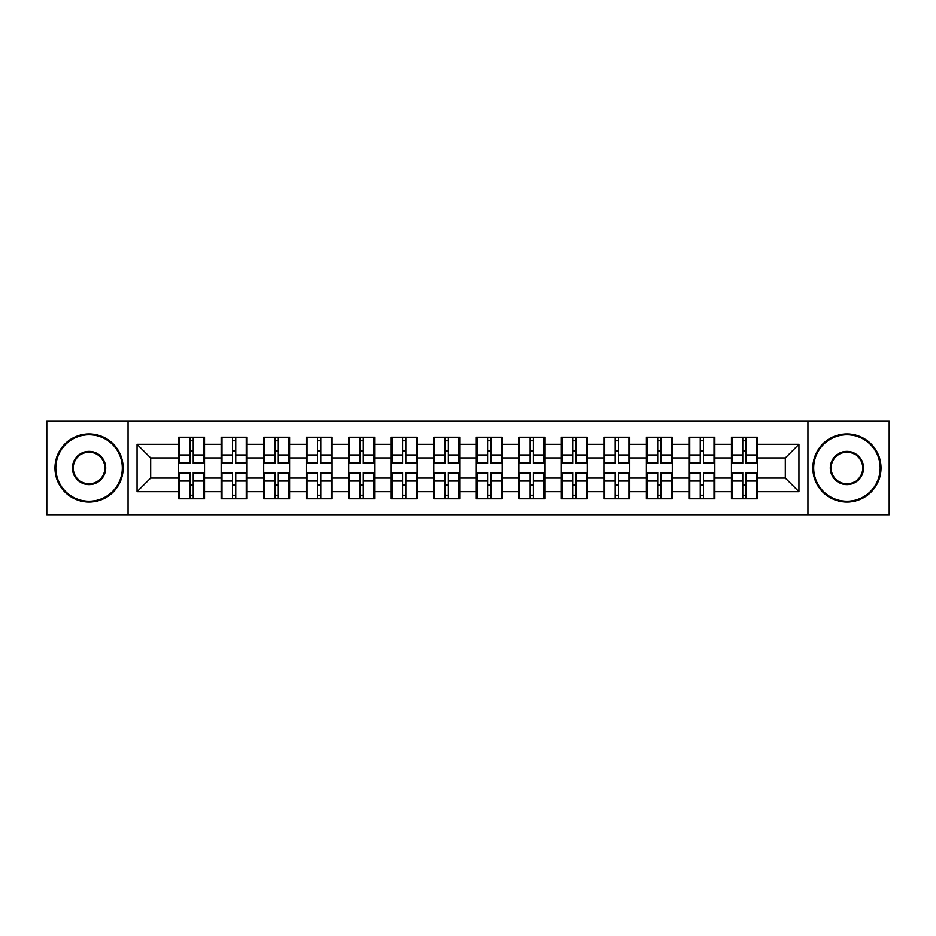 <?xml version="1.0" encoding="UTF-8"?>
<svg xmlns="http://www.w3.org/2000/svg" width="936" height="936" viewBox="0 0 936 936"><rect width="100%" height="100%" fill="white"/><g stroke="black" fill="none" stroke-linecap="round" stroke-linejoin="round"><path stroke-width="1.4" d="M807.955 514.753L889.2 514.753L889.2 421.247L807.955 421.247L807.955 514.753L128.045 514.753L128.045 421.247L46.8 421.247L46.8 514.753L128.045 514.753M757.388 485.316L756.569 485.316M732.303 485.316L731.484 485.316M731.484 450.684L732.303 450.684M756.569 450.684L757.388 450.684M757.388 447.139L756.569 447.139M732.303 447.139L731.484 447.139M731.484 488.861L732.303 488.861M756.569 488.861L757.388 488.861M714.858 485.316L714.039 485.316M689.773 485.316L688.954 485.316M688.954 450.684L689.773 450.684M714.039 450.684L714.858 450.684M714.858 447.139L714.039 447.139M689.773 447.139L688.954 447.139M688.954 488.861L689.773 488.861M714.039 488.861L714.858 488.861M672.329 485.316L671.51 485.316M647.244 485.316L646.425 485.316M646.425 450.684L647.244 450.684M671.51 450.684L672.329 450.684M672.329 447.139L671.51 447.139M647.244 447.139L646.425 447.139M646.425 488.861L647.244 488.861M671.51 488.861L672.329 488.861M629.799 485.316L628.98 485.316M604.715 485.316L603.907 485.316M603.907 450.684L604.715 450.684M628.98 450.684L629.799 450.684M629.799 447.139L628.98 447.139M604.715 447.139L603.907 447.139M603.907 488.861L604.715 488.861M628.98 488.861L629.799 488.861M587.27 485.316L586.451 485.316M562.185 485.316L561.378 485.316M561.378 450.684L562.185 450.684M586.451 450.684L587.27 450.684M587.27 447.139L586.451 447.139M562.185 447.139L561.378 447.139M561.378 488.861L562.185 488.861M586.451 488.861L587.27 488.861M544.74 485.316L543.921 485.316M519.667 485.316L518.848 485.316M518.848 450.684L519.667 450.684M543.921 450.684L544.74 450.684M544.74 447.139L543.921 447.139M519.667 447.139L518.848 447.139M518.848 488.861L519.667 488.861M543.921 488.861L544.74 488.861M502.211 485.316L501.392 485.316M477.138 485.316L476.319 485.316M476.319 450.684L477.138 450.684M501.392 450.684L502.211 450.684M502.211 447.139L501.392 447.139M477.138 447.139L476.319 447.139M476.319 488.861L477.138 488.861M501.392 488.861L502.211 488.861M459.681 485.316L458.862 485.316M434.608 485.316L433.789 485.316M433.789 450.684L434.608 450.684M458.862 450.684L459.681 450.684M459.681 447.139L458.862 447.139M434.608 447.139L433.789 447.139M433.789 488.861L434.608 488.861M458.862 488.861L459.681 488.861M417.152 485.316L416.333 485.316M392.079 485.316L391.26 485.316M391.26 450.684L392.079 450.684M416.333 450.684L417.152 450.684M417.152 447.139L416.333 447.139M392.079 447.139L391.26 447.139M391.26 488.861L392.079 488.861M416.333 488.861L417.152 488.861M374.622 485.316L373.815 485.316M349.549 485.316L348.73 485.316M348.73 450.684L349.549 450.684M373.815 450.684L374.622 450.684M374.622 447.139L373.815 447.139M349.549 447.139L348.73 447.139M348.73 488.861L349.549 488.861M373.815 488.861L374.622 488.861M332.093 485.316L331.285 485.316M307.02 485.316L306.201 485.316M306.201 450.684L307.02 450.684M331.285 450.684L332.093 450.684M332.093 447.139L331.285 447.139M307.02 447.139L306.201 447.139M306.201 488.861L307.02 488.861M331.285 488.861L332.093 488.861M289.575 485.316L288.756 485.316M264.49 485.316L263.671 485.316M263.671 450.684L264.49 450.684M288.756 450.684L289.575 450.684M289.575 447.139L288.756 447.139M264.49 447.139L263.671 447.139M263.671 488.861L264.49 488.861M288.756 488.861L289.575 488.861M247.046 485.316L246.226 485.316M221.961 485.316L221.142 485.316M221.142 450.684L221.961 450.684M246.226 450.684L247.046 450.684M247.046 447.139L246.226 447.139M221.961 447.139L221.142 447.139M221.142 488.861L221.961 488.861M246.226 488.861L247.046 488.861M807.955 421.247L128.045 421.247M785.327 478.085L785.327 457.915L757.388 457.915L757.388 478.085L785.327 478.085L798.958 491.716L798.958 444.284L757.388 444.284L757.388 437.194L731.484 437.194L731.484 457.915L714.858 457.915L714.858 478.085L731.484 478.085L731.484 457.915M798.958 491.716L757.388 491.716L757.388 498.806L731.484 498.806L731.484 491.716L714.858 491.716L714.858 498.806L688.954 498.806L688.954 491.716L672.329 491.716L672.329 498.806L646.425 498.806L646.425 491.716L629.799 491.716L629.799 498.806L603.907 498.806L603.907 491.716L587.27 491.716L587.27 498.806L561.378 498.806L561.378 491.716L544.74 491.716L544.74 498.806L518.848 498.806L518.848 491.716L502.211 491.716L502.211 498.806L476.319 498.806L476.319 491.716L459.681 491.716L459.681 498.806L433.789 498.806L433.789 491.716L417.152 491.716L417.152 498.806L391.26 498.806L391.26 491.716L374.622 491.716L374.622 498.806L348.73 498.806L348.73 491.716L332.093 491.716L332.093 498.806L306.201 498.806L306.201 491.716L289.575 491.716L289.575 498.806L263.671 498.806L263.671 491.716L247.046 491.716L247.046 498.806L221.142 498.806L221.142 491.716L204.516 491.716L204.516 498.806L178.612 498.806L178.612 491.716L137.042 491.716L137.042 444.284L178.612 444.284L178.612 457.915L150.673 457.915L150.673 478.085L178.612 478.085L178.612 457.915M731.484 444.284L714.858 444.284L714.858 437.194L688.954 437.194L688.954 444.284L672.329 444.284L672.329 437.194L646.425 437.194L646.425 444.284L629.799 444.284L629.799 437.194L603.907 437.194L603.907 444.284L587.27 444.284L587.27 437.194L561.378 437.194L561.378 444.284L544.74 444.284L544.74 437.194L518.848 437.194L518.848 444.284L502.211 444.284L502.211 437.194L476.319 437.194L476.319 444.284L459.681 444.284L459.681 437.194L433.789 437.194L433.789 444.284L417.152 444.284L417.152 437.194L391.26 437.194L391.26 444.284L374.622 444.284L374.622 437.194L348.73 437.194L348.73 444.284L332.093 444.284L332.093 437.194L306.201 437.194L306.201 444.284L289.575 444.284L289.575 437.194L263.671 437.194L263.671 444.284L247.046 444.284L247.046 437.194L221.142 437.194L221.142 444.284L204.516 444.284L204.516 437.194L178.612 437.194L178.612 444.284M731.484 478.085L731.484 491.716M714.858 478.085L714.858 491.716M714.858 444.284L714.858 457.915M672.329 478.085L688.954 478.085L688.954 457.915L672.329 457.915L672.329 491.716M688.954 478.085L688.954 491.716M688.954 444.284L688.954 457.915M672.329 444.284L672.329 457.915M629.799 478.085L646.425 478.085L646.425 457.915L629.799 457.915L629.799 491.716M646.425 478.085L646.425 491.716M646.425 444.284L646.425 457.915M629.799 444.284L629.799 457.915M587.27 478.085L603.907 478.085L603.907 457.915L587.27 457.915L587.27 491.716M603.907 478.085L603.907 491.716M603.907 444.284L603.907 457.915M587.27 444.284L587.27 457.915M544.74 478.085L561.378 478.085L561.378 457.915L544.74 457.915L544.74 491.716M561.378 478.085L561.378 491.716M561.378 444.284L561.378 457.915M544.74 444.284L544.74 457.915M502.211 478.085L518.848 478.085L518.848 457.915L502.211 457.915L502.211 491.716M518.848 478.085L518.848 491.716M518.848 444.284L518.848 457.915M502.211 444.284L502.211 457.915M459.681 478.085L476.319 478.085L476.319 457.915L459.681 457.915L459.681 491.716M476.319 478.085L476.319 491.716M476.319 444.284L476.319 457.915M459.681 444.284L459.681 457.915M417.152 478.085L433.789 478.085L433.789 457.915L417.152 457.915L417.152 491.716M433.789 478.085L433.789 491.716M433.789 444.284L433.789 457.915M417.152 444.284L417.152 457.915M374.622 478.085L391.26 478.085L391.26 457.915L374.622 457.915L374.622 491.716M391.26 478.085L391.26 491.716M391.26 444.284L391.26 457.915M374.622 444.284L374.622 457.915M332.093 478.085L348.73 478.085L348.73 457.915L332.093 457.915L332.093 491.716M348.73 478.085L348.73 491.716M348.73 444.284L348.73 457.915M332.093 444.284L332.093 457.915M289.575 478.085L306.201 478.085L306.201 457.915L289.575 457.915L289.575 491.716M306.201 478.085L306.201 491.716M306.201 444.284L306.201 457.915M289.575 444.284L289.575 457.915M247.046 478.085L263.671 478.085L263.671 457.915L247.046 457.915L247.046 491.716M263.671 478.085L263.671 491.716M263.671 444.284L263.671 457.915M247.046 444.284L247.046 457.915M204.516 478.085L221.142 478.085L221.142 457.915L204.516 457.915L204.516 491.716M221.142 478.085L221.142 491.716M221.142 444.284L221.142 457.915M204.516 444.284L204.516 457.915M204.516 485.316L203.697 485.316M179.431 485.316L178.612 485.316M178.612 450.684L179.431 450.684M203.697 450.684L204.516 450.684M204.516 447.139L203.697 447.139M179.431 447.139L178.612 447.139M178.612 488.861L179.431 488.861M203.697 488.861L204.516 488.861M178.612 478.085L178.612 491.716M150.673 478.085L137.042 491.716M137.042 444.284L150.673 457.915M757.388 478.085L757.388 491.716M757.388 444.284L757.388 457.915M798.958 444.284L785.327 457.915M203.697 437.194L203.697 463.367L193.202 463.367L193.202 437.194M189.926 437.194L189.926 463.367L179.431 463.367L179.431 437.194M189.926 440.739L193.202 440.739M193.202 450.824L189.926 450.824M179.431 498.806L179.431 472.633L189.926 472.633L189.926 498.806M193.202 498.806L193.202 472.633L203.697 472.633L203.697 498.806M193.202 495.261L189.926 495.261M189.926 485.176L193.202 485.176M89.06 501.263A33.263 33.263 0 0 0 122.312 468A33.263 33.263 0 0 0 89.06 434.737A33.263 33.263 0 0 0 55.797 468A33.263 33.263 0 0 0 89.06 501.263M89.06 433.918A34.082 34.082 0 0 1 123.131 468A34.082 34.082 0 0 1 89.06 502.082A34.082 34.082 0 0 1 54.978 468A34.082 34.082 0 0 1 89.06 433.918M89.06 484.626A16.626 16.626 0 0 1 72.423 468A16.626 16.626 0 0 1 89.06 451.374A16.626 16.626 0 0 1 105.686 468A16.626 16.626 0 0 1 89.06 484.626M89.06 452.193A15.807 15.807 0 0 0 73.242 468A15.807 15.807 0 0 0 89.06 483.807A15.807 15.807 0 0 0 104.867 468A15.807 15.807 0 0 0 89.06 452.193M846.94 501.263A33.263 33.263 0 0 0 880.203 468A33.263 33.263 0 0 0 846.94 434.737A33.263 33.263 0 0 0 813.688 468A33.263 33.263 0 0 0 846.94 501.263M846.94 433.918A34.082 34.082 0 0 1 881.022 468A34.082 34.082 0 0 1 846.94 502.082A34.082 34.082 0 0 1 812.869 468A34.082 34.082 0 0 1 846.94 433.918M846.94 484.626A16.626 16.626 0 0 1 830.314 468A16.626 16.626 0 0 1 846.94 451.374A16.626 16.626 0 0 1 863.577 468A16.626 16.626 0 0 1 846.94 484.626M846.94 452.193A15.807 15.807 0 0 0 831.133 468A15.807 15.807 0 0 0 846.94 483.807A15.807 15.807 0 0 0 862.758 468A15.807 15.807 0 0 0 846.94 452.193M246.226 437.194L246.226 463.367L235.732 463.367L235.732 437.194M232.456 437.194L232.456 463.367L221.961 463.367L221.961 437.194M232.456 440.739L235.732 440.739M235.732 450.824L232.456 450.824M288.756 437.194L288.756 463.367L278.261 463.367L278.261 437.194M274.985 437.194L274.985 463.367L264.49 463.367L264.49 437.194M274.985 440.739L278.261 440.739M278.261 450.824L274.985 450.824M331.285 437.194L331.285 463.367L320.779 463.367L320.779 437.194M317.515 437.194L317.515 463.367L307.02 463.367L307.02 437.194M317.515 440.739L320.779 440.739M320.779 450.824L317.515 450.824M373.815 437.194L373.815 463.367L363.308 463.367L363.308 437.194M360.044 437.194L360.044 463.367L349.549 463.367L349.549 437.194M360.044 440.739L363.308 440.739M363.308 450.824L360.044 450.824M416.333 437.194L416.333 463.367L405.838 463.367L405.838 437.194M402.574 437.194L402.574 463.367L392.079 463.367L392.079 437.194M402.574 440.739L405.838 440.739M405.838 450.824L402.574 450.824M221.961 498.806L221.961 472.633L232.456 472.633L232.456 498.806M235.732 498.806L235.732 472.633L246.226 472.633L246.226 498.806M235.732 495.261L232.456 495.261M232.456 485.176L235.732 485.176M264.49 498.806L264.49 472.633L274.985 472.633L274.985 498.806M278.261 498.806L278.261 472.633L288.756 472.633L288.756 498.806M278.261 495.261L274.985 495.261M274.985 485.176L278.261 485.176M307.02 498.806L307.02 472.633L317.515 472.633L317.515 498.806M320.779 498.806L320.779 472.633L331.285 472.633L331.285 498.806M320.779 495.261L317.515 495.261M317.515 485.176L320.779 485.176M349.549 498.806L349.549 472.633L360.044 472.633L360.044 498.806M363.308 498.806L363.308 472.633L373.815 472.633L373.815 498.806M363.308 495.261L360.044 495.261M360.044 485.176L363.308 485.176M392.079 498.806L392.079 472.633L402.574 472.633L402.574 498.806M405.838 498.806L405.838 472.633L416.333 472.633L416.333 498.806M405.838 495.261L402.574 495.261M402.574 485.176L405.838 485.176M458.862 437.194L458.862 463.367L448.367 463.367L448.367 437.194M445.103 437.194L445.103 463.367L434.608 463.367L434.608 437.194M445.103 440.739L448.367 440.739M448.367 450.824L445.103 450.824M434.608 498.806L434.608 472.633L445.103 472.633L445.103 498.806M448.367 498.806L448.367 472.633L458.862 472.633L458.862 498.806M448.367 495.261L445.103 495.261M445.103 485.176L448.367 485.176M501.392 437.194L501.392 463.367L490.897 463.367L490.897 437.194M487.633 437.194L487.633 463.367L477.138 463.367L477.138 437.194M487.633 440.739L490.897 440.739M490.897 450.824L487.633 450.824M477.138 498.806L477.138 472.633L487.633 472.633L487.633 498.806M490.897 498.806L490.897 472.633L501.392 472.633L501.392 498.806M490.897 495.261L487.633 495.261M487.633 485.176L490.897 485.176M543.921 437.194L543.921 463.367L533.426 463.367L533.426 437.194M530.162 437.194L530.162 463.367L519.667 463.367L519.667 437.194M530.162 440.739L533.426 440.739M533.426 450.824L530.162 450.824M519.667 498.806L519.667 472.633L530.162 472.633L530.162 498.806M533.426 498.806L533.426 472.633L543.921 472.633L543.921 498.806M533.426 495.261L530.162 495.261M530.162 485.176L533.426 485.176M586.451 437.194L586.451 463.367L575.956 463.367L575.956 437.194M572.692 437.194L572.692 463.367L562.185 463.367L562.185 437.194M572.692 440.739L575.956 440.739M575.956 450.824L572.692 450.824M562.185 498.806L562.185 472.633L572.692 472.633L572.692 498.806M575.956 498.806L575.956 472.633L586.451 472.633L586.451 498.806M575.956 495.261L572.692 495.261M572.692 485.176L575.956 485.176M628.98 437.194L628.98 463.367L618.485 463.367L618.485 437.194M615.221 437.194L615.221 463.367L604.715 463.367L604.715 437.194M615.221 440.739L618.485 440.739M618.485 450.824L615.221 450.824M604.715 498.806L604.715 472.633L615.221 472.633L615.221 498.806M618.485 498.806L618.485 472.633L628.98 472.633L628.98 498.806M618.485 495.261L615.221 495.261M615.221 485.176L618.485 485.176M671.51 437.194L671.51 463.367L661.015 463.367L661.015 437.194M657.739 437.194L657.739 463.367L647.244 463.367L647.244 437.194M657.739 440.739L661.015 440.739M661.015 450.824L657.739 450.824M647.244 498.806L647.244 472.633L657.739 472.633L657.739 498.806M661.015 498.806L661.015 472.633L671.51 472.633L671.51 498.806M661.015 495.261L657.739 495.261M657.739 485.176L661.015 485.176M714.039 437.194L714.039 463.367L703.544 463.367L703.544 437.194M700.268 437.194L700.268 463.367L689.773 463.367L689.773 437.194M700.268 440.739L703.544 440.739M703.544 450.824L700.268 450.824M689.773 498.806L689.773 472.633L700.268 472.633L700.268 498.806M703.544 498.806L703.544 472.633L714.039 472.633L714.039 498.806M703.544 495.261L700.268 495.261M700.268 485.176L703.544 485.176M756.569 437.194L756.569 463.367L746.074 463.367L746.074 437.194M742.798 437.194L742.798 463.367L732.303 463.367L732.303 437.194M742.798 440.739L746.074 440.739M746.074 450.824L742.798 450.824M732.303 498.806L732.303 472.633L742.798 472.633L742.798 498.806M746.074 498.806L746.074 472.633L756.569 472.633L756.569 498.806M746.074 495.261L742.798 495.261M742.798 485.176L746.074 485.176M189.926 454.954L179.431 454.954M189.926 463.016L179.431 463.016M203.697 454.954L193.202 454.954M203.697 463.016L193.202 463.016M193.202 481.045L203.697 481.045M193.202 472.984L203.697 472.984M179.431 481.045L189.926 481.045M179.431 472.984L189.926 472.984M232.456 454.954L221.961 454.954M232.456 463.016L221.961 463.016M246.226 454.954L235.732 454.954M246.226 463.016L235.732 463.016M274.985 454.954L264.49 454.954M274.985 463.016L264.49 463.016M288.756 454.954L278.261 454.954M288.756 463.016L278.261 463.016M317.515 454.954L307.02 454.954M317.515 463.016L307.02 463.016M331.285 454.954L320.779 454.954M331.285 463.016L320.779 463.016M360.044 454.954L349.549 454.954M360.044 463.016L349.549 463.016M373.815 454.954L363.308 454.954M373.815 463.016L363.308 463.016M402.574 454.954L392.079 454.954M402.574 463.016L392.079 463.016M416.333 454.954L405.838 454.954M416.333 463.016L405.838 463.016M235.732 481.045L246.226 481.045M235.732 472.984L246.226 472.984M221.961 481.045L232.456 481.045M221.961 472.984L232.456 472.984M278.261 481.045L288.756 481.045M278.261 472.984L288.756 472.984M264.49 481.045L274.985 481.045M264.49 472.984L274.985 472.984M320.779 481.045L331.285 481.045M320.779 472.984L331.285 472.984M307.02 481.045L317.515 481.045M307.02 472.984L317.515 472.984M363.308 481.045L373.815 481.045M363.308 472.984L373.815 472.984M349.549 481.045L360.044 481.045M349.549 472.984L360.044 472.984M405.838 481.045L416.333 481.045M405.838 472.984L416.333 472.984M392.079 481.045L402.574 481.045M392.079 472.984L402.574 472.984M445.103 454.954L434.608 454.954M445.103 463.016L434.608 463.016M458.862 454.954L448.367 454.954M458.862 463.016L448.367 463.016M448.367 481.045L458.862 481.045M448.367 472.984L458.862 472.984M434.608 481.045L445.103 481.045M434.608 472.984L445.103 472.984M487.633 454.954L477.138 454.954M487.633 463.016L477.138 463.016M501.392 454.954L490.897 454.954M501.392 463.016L490.897 463.016M490.897 481.045L501.392 481.045M490.897 472.984L501.392 472.984M477.138 481.045L487.633 481.045M477.138 472.984L487.633 472.984M530.162 454.954L519.667 454.954M530.162 463.016L519.667 463.016M543.921 454.954L533.426 454.954M543.921 463.016L533.426 463.016M533.426 481.045L543.921 481.045M533.426 472.984L543.921 472.984M519.667 481.045L530.162 481.045M519.667 472.984L530.162 472.984M572.692 454.954L562.185 454.954M572.692 463.016L562.185 463.016M586.451 454.954L575.956 454.954M586.451 463.016L575.956 463.016M575.956 481.045L586.451 481.045M575.956 472.984L586.451 472.984M562.185 481.045L572.692 481.045M562.185 472.984L572.692 472.984M615.221 454.954L604.715 454.954M615.221 463.016L604.715 463.016M628.98 454.954L618.485 454.954M628.98 463.016L618.485 463.016M618.485 481.045L628.98 481.045M618.485 472.984L628.98 472.984M604.715 481.045L615.221 481.045M604.715 472.984L615.221 472.984M657.739 454.954L647.244 454.954M657.739 463.016L647.244 463.016M671.51 454.954L661.015 454.954M671.51 463.016L661.015 463.016M661.015 481.045L671.51 481.045M661.015 472.984L671.51 472.984M647.244 481.045L657.739 481.045M647.244 472.984L657.739 472.984M700.268 454.954L689.773 454.954M700.268 463.016L689.773 463.016M714.039 454.954L703.544 454.954M714.039 463.016L703.544 463.016M703.544 481.045L714.039 481.045M703.544 472.984L714.039 472.984M689.773 481.045L700.268 481.045M689.773 472.984L700.268 472.984M742.798 454.954L732.303 454.954M742.798 463.016L732.303 463.016M756.569 454.954L746.074 454.954M756.569 463.016L746.074 463.016M746.074 481.045L756.569 481.045M746.074 472.984L756.569 472.984M732.303 481.045L742.798 481.045M732.303 472.984L742.798 472.984"/></g></svg>
